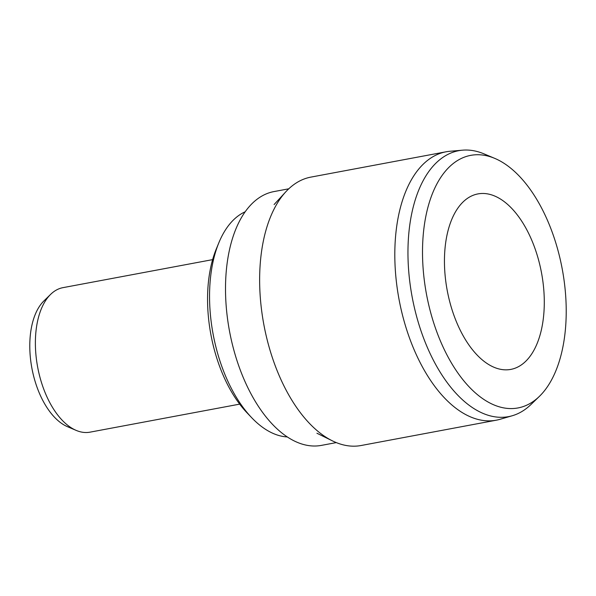 <?xml version="1.0" encoding="UTF-8"?>
<svg xmlns="http://www.w3.org/2000/svg" width="596" height="596" viewBox="0 0 596 596"><rect width="100%" height="100%" fill="white"/><g stroke="black" fill="none" stroke-linecap="round" stroke-linejoin="round"><path stroke-width="0.89" d="M239.681 404.133L90.018 432.16A73.509 39.492 -100.6 0 1 76.139 430.379A73.509 39.492 -100.6 0 1 37.667 367.173A73.509 39.492 -100.6 0 1 50.66 294.342A73.509 39.492 -100.6 0 1 62.96 287.652L212.616 259.632M76.139 430.379L67.46 426.676A67.951 36.505 -100.6 0 1 31.901 368.254A67.951 36.505 -100.6 0 1 43.91 300.928L50.66 294.342M446.039 151.801L310.859 177.116A136.529 73.36 79.4 0 0 285.752 191.867A136.529 73.36 79.4 0 0 263.886 324.813A136.529 73.36 79.4 0 0 332.374 440.839A136.529 73.36 79.4 0 0 335.079 442.09A136.529 73.36 79.4 0 0 361.124 445.51L496.297 420.195A136.529 73.36 -100.6 0 1 470.251 416.775A136.529 73.36 -100.6 0 1 395.804 276.112A136.529 73.36 -100.6 0 1 446.039 151.801A136.529 73.36 -100.6 0 1 449.898 151.272L462.541 150.177A135.277 72.682 79.4 0 0 407.962 250.99A135.277 72.682 79.4 0 0 482.708 413.252A135.277 72.682 79.4 0 0 512.277 415.74A135.277 72.682 79.4 0 0 530.932 404.55L539.305 396.459A128.483 69.032 79.4 0 0 562.222 268.945A128.483 69.032 79.4 0 0 494.717 158.365A128.483 69.032 79.4 0 0 422.512 251.05A128.483 69.032 79.4 0 0 493.51 404.729A128.483 69.032 79.4 0 0 539.305 396.459M512.277 415.74L500.089 419.286A136.529 73.36 -100.6 0 1 496.297 420.195M494.963 196.144A89.273 47.963 -100.6 0 1 543.641 288.121A89.273 47.963 -100.6 0 1 510.802 369.401A89.273 47.963 -100.6 0 1 447.223 290.483A89.273 47.963 -100.6 0 1 477.94 193.909A89.273 47.963 -100.6 0 1 494.963 196.144M494.717 158.365L483.982 153.857A135.277 72.682 79.4 0 0 462.541 150.177M287.332 436.95A115.512 62.066 -100.6 0 1 251.676 417.684L246.975 412.752A108.099 58.08 -100.6 0 1 216.303 248.957L218.896 242.654A115.512 62.066 -100.6 0 1 245.165 211.789M336.293 442.605L321.467 445.376A129.101 69.367 -100.6 0 1 229.527 331.249A129.101 69.367 -100.6 0 1 273.944 191.584L288.769 188.805M251.676 417.684A115.512 62.066 -100.6 0 1 218.896 242.654M316.923 433.225L332.374 440.839M274.1 204.555L285.752 191.867"/></g></svg>
